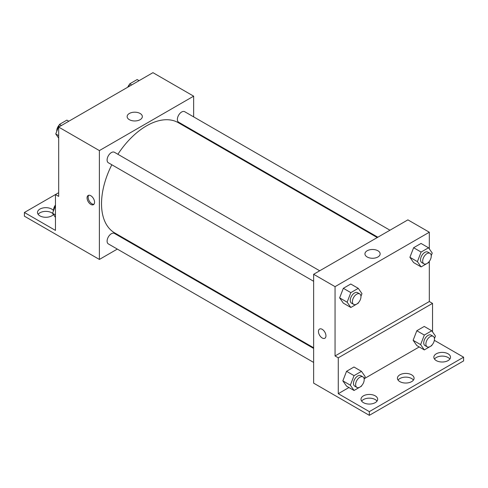 <?xml version="1.0" encoding="UTF-8"?>
<svg xmlns="http://www.w3.org/2000/svg" width="488" height="488" viewBox="0 0 488 488"><rect width="100%" height="100%" fill="white"/><g stroke="black" fill="none" stroke-linecap="round" stroke-linejoin="round"><path stroke-width="0.73" d="M58.682 192.687L55.467 194.541L55.467 230.415L24.4 212.481L55.467 194.541L58.682 196.396L58.682 127.087L152.945 72.663L193.651 96.166L193.651 116.876M90.817 204.399A5.301 3.062 60 0 1 87.352 199.726A5.301 3.062 60 0 1 88.163 195.474A5.301 3.062 60 0 1 93.464 198.537A5.301 3.062 60 0 1 93.464 204.661A5.301 3.062 60 0 1 90.817 204.399M24.4 212.481L24.4 216.19L99.387 259.445L99.387 150.591L58.682 127.087M319.689 270.785L114.412 152.268A6.057 3.501 120 0 0 109.745 153.897A6.057 3.501 120 0 0 107.098 159.991A6.057 3.501 120 0 0 108.354 162.766L313.631 281.283M313.631 348.432L114.412 233.416A6.057 3.501 120 0 0 109.745 235.039A6.057 3.501 120 0 0 107.098 241.133A6.057 3.501 120 0 0 108.354 243.909L313.631 362.425M130.028 241.755L129.442 242.091M117.321 249.087L99.387 259.445M193.651 130.869L193.651 131.547M99.387 150.591L193.651 96.166M389.961 230.214L184.684 111.697A6.057 3.501 120 0 0 180.017 113.326A6.057 3.501 120 0 0 177.37 119.42A6.057 3.501 120 0 0 178.626 122.195L377.84 237.211M377.255 237.552L178.334 122.701A63.629 36.734 120 0 0 117.882 154.275M111.819 164.767A63.629 36.734 120 0 0 101.528 203.783A63.629 36.734 120 0 0 114.704 232.91L313.631 347.755M140.111 113.472A7.601 4.386 180 0 1 142.337 116.577A7.601 4.386 180 0 1 134.737 120.963A7.601 4.386 180 0 1 127.136 116.577A7.601 4.386 180 0 1 131.827 112.521A7.601 4.386 180 0 1 140.111 113.472M88.761 195.261A5.301 3.062 -120 0 0 88.596 199.598A5.301 3.062 -120 0 0 91.897 203.777A5.301 3.062 -120 0 0 93.952 204.252M38.137 214.336A8.333 4.813 180 0 1 51.716 212.786A8.333 4.813 180 0 1 52.68 213.457M53.399 214.482A8.333 4.813 180 0 1 44.048 217.178A8.333 4.813 180 0 1 37.491 212.481A8.333 4.813 180 0 1 42.633 208.034A8.333 4.813 180 0 1 51.716 209.077A8.333 4.813 180 0 1 53.546 210.676A6.057 3.501 120 0 1 53.54 210.212A6.057 3.501 120 0 1 55.467 204.966M429.318 261.348L429.318 301.535L335.055 355.959L338.269 357.82L338.269 393.688L369.331 411.622L369.331 415.337L313.631 383.135L313.631 274.286L407.895 219.862L429.318 232.227L429.318 248.898M322.202 337.989A5.301 3.062 60 0 1 318.737 333.316A5.301 3.062 60 0 1 319.548 329.065A5.301 3.062 60 0 1 324.849 332.127A5.301 3.062 60 0 1 324.849 338.251A5.301 3.062 60 0 1 322.202 337.989M335.055 355.959L335.055 286.651L313.631 274.286M409.902 257.292L413.61 262.575L409.902 257.292L413.61 247.727L409.902 257.292L417.399 261.623L421.113 252.058L428.531 247.776L432.246 253.052L431.233 255.663M421.034 243.445L413.61 247.727L421.034 243.445L428.531 247.776M339.63 297.863L343.339 303.146L339.63 297.863L343.339 288.298L339.63 297.863L347.127 302.194L350.841 292.629L358.259 288.347L361.974 293.624L360.961 296.234M350.762 284.016L343.339 288.298L350.762 284.016L358.259 288.347M335.055 286.651L429.318 232.227M377.919 250.771A7.601 4.386 180 0 1 380.146 253.876A7.601 4.386 180 0 1 372.545 258.262A7.601 4.386 180 0 1 364.945 253.876A7.601 4.386 180 0 1 369.636 249.819A7.601 4.386 180 0 1 377.919 250.771M429.318 301.535L432.533 303.39L432.533 331.895M434.344 340.313L463.6 357.198L463.6 360.913L369.331 415.337M319.548 329.065A5.301 3.062 -120 0 0 318.737 333.316A5.301 3.062 -120 0 0 322.202 337.983A5.301 3.062 -120 0 0 324.849 338.251M463.6 357.198L369.331 411.622M398.068 380.085A8.333 4.813 180 0 1 411.646 378.535A8.333 4.813 180 0 1 413.44 380.085M434.491 359.052A8.333 4.813 180 0 1 442.177 356.1A8.333 4.813 180 0 1 449.863 359.052M361.645 401.112A8.333 4.813 180 0 1 369.331 398.153A8.333 4.813 180 0 1 377.023 401.112M432.533 303.39L338.269 357.82M342.844 380.866L346.553 386.142L342.844 380.866L346.553 371.301L342.844 380.866L350.341 385.191L354.05 375.632L361.474 371.344L365.183 376.626L364.176 379.231M353.977 367.013L346.553 371.301L353.977 367.013L361.474 371.344M413.116 340.295L416.825 345.571L413.116 340.295L416.825 330.73L413.116 340.295L420.613 344.62L424.322 335.061L431.746 330.772L435.455 336.055L434.448 338.66M424.249 326.441L416.825 330.73L424.249 326.441L431.746 330.772M419.216 346.95L364.42 378.59M348.944 387.521L338.269 393.688M411.646 374.827A8.333 4.813 180 0 1 414.086 378.224A8.333 4.813 180 0 1 405.754 383.037A8.333 4.813 180 0 1 397.421 378.224A8.333 4.813 180 0 1 402.563 373.784A8.333 4.813 180 0 1 411.646 374.827M436.284 360.601A8.333 4.813 180 0 1 433.844 357.198A8.333 4.813 180 0 1 442.177 352.391A8.333 4.813 180 0 1 450.509 357.198A8.333 4.813 180 0 1 445.367 361.645A8.333 4.813 180 0 1 436.284 360.601M363.438 402.655A8.333 4.813 180 0 1 360.998 399.257A8.333 4.813 180 0 1 369.331 394.444A8.333 4.813 180 0 1 377.663 399.257A8.333 4.813 180 0 1 372.521 403.698A8.333 4.813 180 0 1 363.438 402.655M358.491 302.603L358.259 303.188L350.841 307.477L347.127 302.194M359.723 293.898L357.582 292.66A6.057 3.501 120 0 0 352.909 294.282A6.057 3.501 120 0 0 350.262 300.382A6.057 3.501 120 0 0 351.519 303.158L353.66 304.396A6.057 3.501 120 0 0 359.723 300.895A6.057 3.501 120 0 0 359.723 293.898A6.057 3.501 120 0 0 355.05 295.521A6.057 3.501 120 0 0 352.409 301.621A6.057 3.501 120 0 0 353.66 304.396M350.841 307.477L343.339 303.146M350.841 292.629L343.339 288.298M428.763 262.032L428.531 262.617L421.113 266.906L417.399 261.623M429.995 253.327L427.854 252.089A6.057 3.501 120 0 0 423.181 253.711A6.057 3.501 120 0 0 420.534 259.811A6.057 3.501 120 0 0 421.791 262.587L423.932 263.825A6.057 3.501 120 0 0 429.995 260.324A6.057 3.501 120 0 0 429.995 253.327A6.057 3.501 120 0 0 425.322 254.95A6.057 3.501 120 0 0 422.681 261.049A6.057 3.501 120 0 0 423.932 263.825M421.113 266.906L413.61 262.575M421.113 252.058L413.61 247.727M361.7 385.599L361.474 386.185L354.05 390.473L350.341 385.191M362.938 376.895L360.791 375.662A6.057 3.501 120 0 0 356.124 377.285A6.057 3.501 120 0 0 353.477 383.385A6.057 3.501 120 0 0 354.733 386.154L356.874 387.393A6.057 3.501 120 0 0 362.938 383.897A6.057 3.501 120 0 0 362.938 376.895A6.057 3.501 120 0 0 358.265 378.523A6.057 3.501 120 0 0 355.624 384.617A6.057 3.501 120 0 0 356.874 387.393M354.05 390.473L346.553 386.142M354.05 375.632L346.553 371.301M431.971 345.028L431.746 345.614L424.322 349.902L420.613 344.62M433.21 336.324L431.063 335.091A6.057 3.501 120 0 0 426.396 336.714A6.057 3.501 120 0 0 423.749 342.814A6.057 3.501 120 0 0 425.005 345.583L427.146 346.822A6.057 3.501 120 0 0 433.21 343.326A6.057 3.501 120 0 0 433.21 336.324A6.057 3.501 120 0 0 428.537 337.952A6.057 3.501 120 0 0 425.896 344.046A6.057 3.501 120 0 0 427.146 346.822M424.322 349.902L416.825 345.571M424.322 335.061L416.825 330.73M58.682 138.128L55.754 133.974L59.469 124.409L66.886 120.121L68.814 121.237M58.682 135.658L55.754 133.974M61.397 125.52L59.469 124.409M59.237 124.995A6.057 3.501 120 0 0 56.748 130.924A6.057 3.501 120 0 0 56.767 131.363M128.625 86.705L129.741 83.838L137.159 79.55L139.086 80.666M131.668 84.949L129.741 83.838M129.509 84.424A6.057 3.501 120 0 0 127.728 87.224M55.467 217.416L52.545 213.262L55.467 205.729M55.467 214.946L52.545 213.262"/></g></svg>
